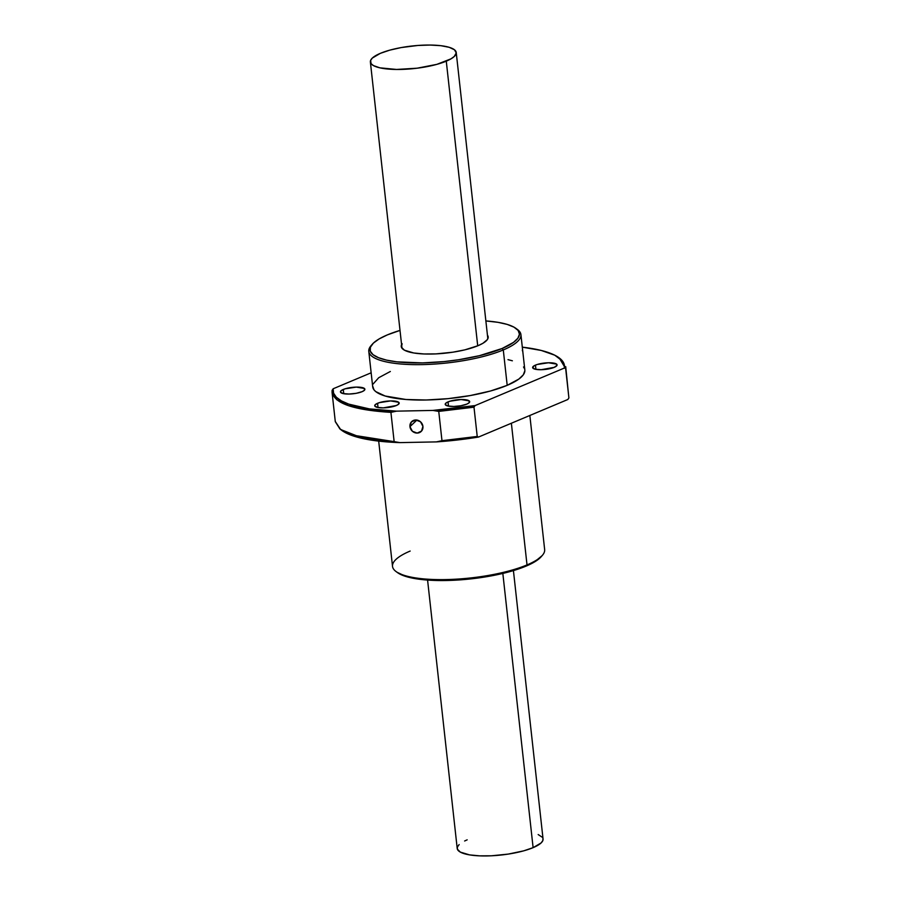 <?xml version="1.0" encoding="UTF-8"?>
<svg xmlns="http://www.w3.org/2000/svg" width="901" height="901" viewBox="0 0 901 901"><rect width="100%" height="100%" fill="white"/><g stroke="black" fill="none" stroke-linecap="round" stroke-linejoin="round"><path stroke-width="1.35" d="M427.581 580.064L457.212 848.483A43.18 11.319 -6.3 0 0 486.089 855.95A43.18 11.319 -6.3 0 0 533.11 847.65L502.837 573.43L533.11 847.65L523.706 850.848L508.175 854.103L491.417 855.792L479.591 855.849L469.522 854.88L460.332 852.109L457.37 849.159L457.438 846.917L459.15 844.564M477.71 345.826L446.277 61.167A43.18 11.319 173.7 0 1 399.267 69.456A43.18 11.319 173.7 0 1 370.379 61.989A43.18 11.319 173.7 0 1 380.335 53.35A43.18 11.319 173.7 0 1 427.356 45.05A43.18 11.319 173.7 0 1 456.233 52.517A43.18 11.319 173.7 0 1 446.277 61.167L477.71 345.826M464.623 840.993L467.168 839.833M538.167 834.551L542.323 837.277M542.909 838.324L542.841 840.565L541.129 842.931L533.11 847.65A43.18 11.319 -6.3 0 0 543.055 839.011L513.424 570.592M380.335 53.35L372.316 58.069L370.604 60.435L371.122 63.723L373.498 65.615L379.895 67.834L396.553 69.456L417.163 68.194L436.872 64.354L451.007 58.835L454.295 56.436L456.244 52.934L454.498 49.803L449.205 47.314L440.814 45.681L430.059 45.05L417.861 45.467L401.182 47.573L389.739 50.152L380.335 53.35M409.966 426.646L416.904 420.057L409.966 426.646L411.352 421.983L415.721 419.967L420.519 421.792L422.929 426.398A6.836 6.239 46.4 0 1 421.161 431.478A6.836 6.239 46.4 0 1 414.359 432.514A6.836 6.239 46.4 0 1 409.966 426.646A6.836 6.239 46.4 0 1 411.734 421.567A6.836 6.239 46.4 0 1 418.537 420.53A6.836 6.239 46.4 0 1 422.929 426.398L421.544 431.061L417.174 433.077L412.376 431.252L409.966 426.646M343.281 389.457A12.299 3.221 173.7 0 1 356.672 387.103A12.299 3.221 173.7 0 1 364.894 389.221A12.299 3.221 173.7 0 1 362.067 391.687L364.353 390.347L364.409 388.455L356.323 387.103L344.993 388.838L340.995 390.809L340.488 392.115L343.157 393.591L349.025 394.041L356.132 393.332L362.067 391.687A12.299 3.221 173.7 0 1 348.676 394.052A12.299 3.221 173.7 0 1 340.454 391.924A12.299 3.221 173.7 0 1 343.281 389.457L343.754 393.714L343.281 389.457M377.564 403.288A12.299 3.221 173.7 0 1 390.955 400.922A12.299 3.221 173.7 0 1 399.177 403.051A12.299 3.221 173.7 0 1 396.339 405.506L398.625 404.166L398.681 402.274L390.595 400.922L379.276 402.668L375.278 404.628L374.771 405.934L377.44 407.41L383.308 407.871L396.339 405.506A12.299 3.221 173.7 0 1 382.948 407.871A12.299 3.221 173.7 0 1 374.726 405.743A12.299 3.221 173.7 0 1 377.564 403.288L378.026 407.534L377.564 403.288M448.045 401.88A12.299 3.221 173.7 0 1 461.436 399.515A12.299 3.221 173.7 0 1 469.669 401.643A12.299 3.221 173.7 0 1 466.831 404.11L469.117 402.758L469.173 400.866L461.087 399.526L449.757 401.26L445.77 403.22L445.263 404.538L447.921 406.002L453.789 406.464L460.895 405.754L466.831 404.11A12.299 3.221 173.7 0 1 453.44 406.464A12.299 3.221 173.7 0 1 445.218 404.346A12.299 3.221 173.7 0 1 448.045 401.88L448.518 406.126L448.045 401.88M535.464 365.119A12.299 3.221 173.7 0 1 548.855 362.765A12.299 3.221 173.7 0 1 557.077 364.882A12.299 3.221 173.7 0 1 554.239 367.349L557.009 365.333L556.581 364.117L548.495 362.765L537.165 364.5L534.113 365.783L532.671 367.777L535.329 369.252L541.208 369.703L554.239 367.349A12.299 3.221 173.7 0 1 540.848 369.714A12.299 3.221 173.7 0 1 532.626 367.585A12.299 3.221 173.7 0 1 535.464 365.119L535.926 369.365L535.464 365.119M522.704 350.748A12.299 3.221 173.7 0 1 522.794 351.063A12.299 3.221 173.7 0 1 522.771 351.39M372.226 344.317L371.054 345.68A76.529 20.07 -6.3 0 0 410.338 364.545A76.529 20.07 -6.3 0 0 503.287 349.937L502.094 348.507A75.166 19.709 173.7 0 1 410.811 362.844A75.166 19.709 173.7 0 1 372.226 344.317A75.166 19.709 173.7 0 1 387.329 334.902L400.021 330.408A75.166 19.709 173.7 0 0 387.329 334.902L379.084 338.956L373.363 343.123L370.39 347.234L370.277 351.131L373.014 354.667L378.51 357.697L386.552 360.118L396.823 361.842L422.434 362.912L444.103 361.583L458.699 359.736L479.4 355.692L502.094 348.507L503.287 349.937A76.529 20.07 173.7 0 1 419.967 364.635A76.529 20.07 173.7 0 1 368.791 351.413A76.529 20.07 173.7 0 1 371.674 344.993M368.791 351.413L372.699 386.799A76.529 20.07 -6.3 0 0 423.875 400.033A76.529 20.07 -6.3 0 0 507.195 385.335L503.287 349.937L507.195 385.335L518.83 379.084L523.278 374.85L524.855 370.75M378.69 441.118L392.521 566.38A76.529 20.07 -6.3 0 0 443.697 579.613A76.529 20.07 -6.3 0 0 527.017 564.916L511.374 423.245L527.017 564.916A76.529 20.07 173.7 0 1 453.8 579.298A76.529 20.07 173.7 0 1 395.978 571.493A76.529 20.07 173.7 0 1 410.158 551.063M395.978 571.493L397.42 572.552A75.166 19.709 -6.3 0 0 454.205 580.233A75.166 19.709 -6.3 0 0 526.116 566.098L527.017 564.916L526.116 566.098L534.361 562.044L541.918 555.804M487.441 335.172A43.732 11.465 173.7 0 1 488.173 336.906A43.732 11.465 173.7 0 1 478.104 345.657L482.891 343.304L487.295 339.666L488.196 337.334L487.43 335.161M341.727 430.329L352.178 435.566L361.549 438.246L385.696 441.805L399.976 442.616L436.399 441.895L468.126 438.629L478.544 437.041L567.833 399.503L568.903 397.904L567.833 399.503L478.544 437.041L477.226 436.456L436.399 441.895A116.387 30.51 -6.3 0 0 478.544 437.041L477.226 436.456L473.994 407.184L475.075 405.585A116.387 30.51 173.7 0 1 432.919 410.428L438.753 411.408L473.994 407.184L438.753 411.408L441.974 440.679L477.226 436.456L473.994 407.184L475.075 405.585L432.919 410.428L396.496 411.149A116.387 30.51 173.7 0 1 333.167 388.77L332.097 390.37C332.109 402.612 351.717 409.944 390.921 412.365L396.496 411.149L369.331 408.885L348.698 404.11L341.4 400.889L336.31 397.206L333.55 393.14L333.167 388.77L371.144 372.8L333.167 388.77L332.097 390.37L332.075 392.408L335.296 421.668L339.959 429L351.874 435.003L394.142 441.636L361.087 437.559L340.623 429.518L335.273 421.477M568.463 393.883L565.704 366.606M340.612 429.507L341.817 430.396A116.387 30.51 -6.3 0 0 399.976 442.616L394.142 441.636L390.921 412.365L348.687 405.743L336.726 399.729L332.075 392.408M565.67 368.633L559.183 357.877A116.387 30.51 173.7 0 1 564.353 368.047L565.67 368.633L568.903 397.904L565.67 368.633L564.353 368.047L475.075 405.585L564.353 368.047L564.24 364.511L562.584 361.166L554.757 355.197L541.298 350.466L522.31 347.155A116.387 30.51 173.7 0 1 559.183 357.877M524.551 368.802L523.515 366.955M512.376 360.794L507.984 359.645M390.336 371.482L378.702 377.733L373.093 384.04M372.665 386.056L374.005 389.863L375.762 391.608L385.144 396.012L405.968 399.492L426.083 399.999L448.146 398.647L470.254 395.55L490.527 390.989L507.195 385.335A76.529 20.07 -6.3 0 0 524.832 370.007L520.924 334.62A76.529 20.07 173.7 0 1 503.287 349.937A76.529 20.07 -6.3 0 0 517.467 329.507L516.025 328.448A75.166 19.709 173.7 0 1 502.094 348.507L513.525 342.369L517.895 338.213L519.449 334.181L518.131 330.453L513.987 327.153L507.195 324.405L497.994 322.333L485.864 320.936A75.166 19.709 173.7 0 1 516.025 328.448M522.738 351.503L522.31 350.286M402.128 343.731L401.407 347.189L404.403 350.174L413.717 352.978L423.898 353.969L435.881 353.902L452.843 352.19L464.893 349.847L478.104 345.657A43.732 11.465 173.7 0 1 430.487 354.059A43.732 11.465 173.7 0 1 401.249 346.502A43.732 11.465 173.7 0 1 401.587 344.644M397.037 572.259L406.25 576.595L420.846 579.433L439.575 580.537L453.552 580.267L489.851 576.144L509.752 571.651L526.116 566.098A75.166 19.709 -6.3 0 0 541.219 556.683A75.166 19.709 -6.3 0 0 541.771 556.007M541.219 556.683L542.391 555.32A76.529 20.07 173.7 0 1 527.017 564.916A76.529 20.07 -6.3 0 0 544.654 549.587L529.844 415.474M516.701 328.978A76.529 20.07 173.7 0 1 520.924 334.62M394.142 441.636L399.976 442.616L436.399 441.895L441.974 440.679L438.753 411.408L432.919 410.428L396.496 411.149L390.921 412.365L394.142 441.636M401.981 348.236L370.379 61.989M487.835 338.765L456.233 52.528"/></g></svg>
